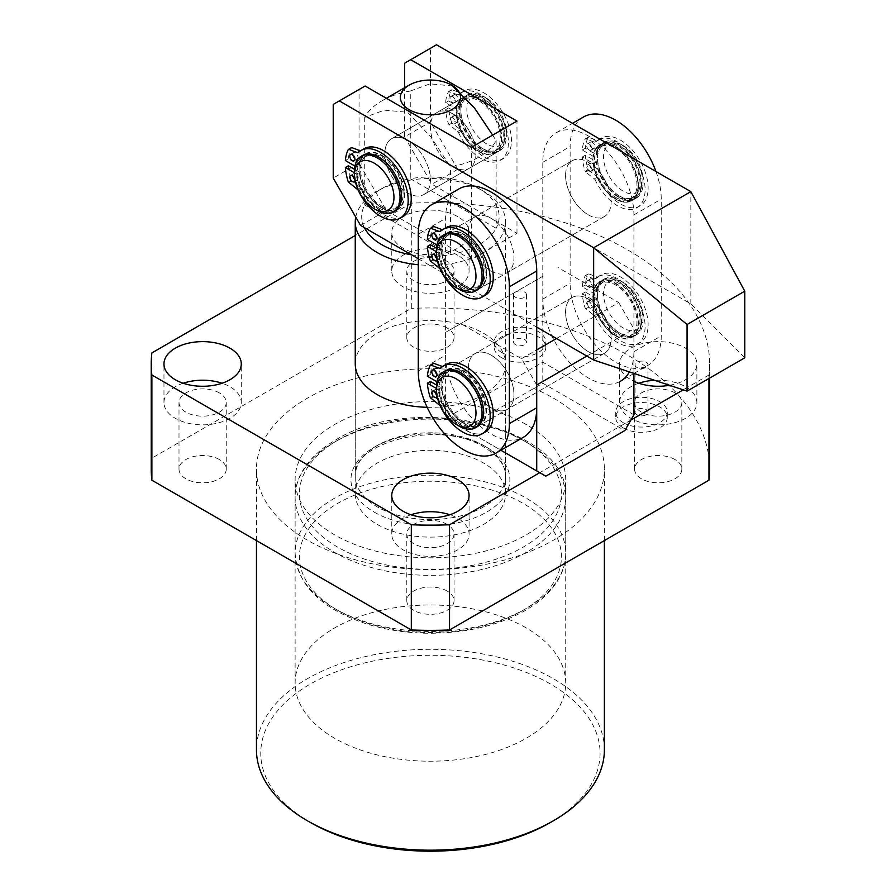 <?xml version="1.0" encoding="UTF-8"?>
<svg xmlns="http://www.w3.org/2000/svg" width="896" height="896" viewBox="0 0 896 896"><rect width="100%" height="100%" fill="white"/><g stroke="black" fill="none" stroke-linecap="round" stroke-linejoin="round"><path stroke-width="0.67" stroke-dasharray="4.48 3.36" d="M526.098 424.446A135.307 78.12 0 0 0 378.638 407.512A135.307 78.12 0 0 0 295.12 479.685A135.307 78.12 0 0 0 334.746 534.923A135.307 78.12 0 0 0 482.194 551.858A135.307 78.12 0 0 0 565.723 479.685A135.307 78.12 0 0 0 526.098 424.446M526.098 627.861A135.307 78.12 0 0 0 378.638 610.926A135.307 78.12 0 0 0 295.12 683.099A135.307 78.12 0 0 0 334.746 738.338A135.307 78.12 0 0 0 482.194 755.272A135.307 78.12 0 0 0 565.723 683.099A135.307 78.12 0 0 0 526.098 627.861M310.442 822.506A169.669 97.955 180 0 1 310.453 683.973A169.669 97.955 180 0 1 550.39 683.984A169.669 97.955 180 0 1 550.39 822.506M604.386 749.739A173.958 100.43 0 0 0 553.426 678.72A173.958 100.43 0 0 0 363.843 656.947A173.958 100.43 0 0 0 256.458 749.739M501.794 357.818A25.771 14.885 180 0 1 494.245 347.29A25.771 14.885 180 0 1 510.16 333.547A25.771 14.885 180 0 1 538.238 336.773A25.771 14.885 180 0 1 545.787 347.29A25.771 14.885 180 0 1 529.883 361.043A25.771 14.885 180 0 1 501.794 357.818M501.794 352.554A25.771 14.885 180 0 1 494.245 342.037A25.771 14.885 180 0 1 510.16 328.283A25.771 14.885 180 0 1 538.238 331.509A25.771 14.885 180 0 1 545.787 342.037A25.771 14.885 180 0 1 529.883 355.779A25.771 14.885 180 0 1 501.794 352.554M515.469 344.658A6.44 3.718 180 0 1 513.576 342.037A6.44 3.718 180 0 1 517.552 338.598A6.44 3.718 180 0 1 524.574 339.405A6.44 3.718 180 0 1 526.467 342.037A6.44 3.718 180 0 1 522.48 345.464A6.44 3.718 180 0 1 515.469 344.658M515.469 297.315A6.44 3.718 180 0 1 513.576 294.683A6.44 3.718 180 0 1 517.552 291.245A6.44 3.718 180 0 1 524.574 292.051A6.44 3.718 180 0 1 526.467 294.683A6.44 3.718 180 0 1 522.48 298.122A6.44 3.718 180 0 1 515.469 297.315M623.291 427.952A25.771 14.885 180 0 1 615.742 417.435A25.771 14.885 180 0 1 631.646 403.693A25.771 14.885 180 0 1 659.736 406.918A25.771 14.885 180 0 1 667.285 417.435A25.771 14.885 180 0 1 651.37 431.178A25.771 14.885 180 0 1 623.291 427.952M623.291 422.699A25.771 14.885 180 0 1 615.742 412.171A25.771 14.885 180 0 1 631.646 398.429A25.771 14.885 180 0 1 659.736 401.654A25.771 14.885 180 0 1 667.285 412.171A25.771 14.885 180 0 1 651.37 425.925A25.771 14.885 180 0 1 623.291 422.699M636.955 414.803A6.44 3.718 180 0 1 635.062 412.171A6.44 3.718 180 0 1 639.05 408.733A6.44 3.718 180 0 1 646.061 409.539A6.44 3.718 180 0 1 647.954 412.171A6.44 3.718 180 0 1 643.978 415.61A6.44 3.718 180 0 1 636.955 414.803M636.955 367.461A6.44 3.718 180 0 1 635.062 364.829A6.44 3.718 180 0 1 639.05 361.39A6.44 3.718 180 0 1 646.061 362.197A6.44 3.718 180 0 1 647.954 364.829A6.44 3.718 180 0 1 643.978 368.267A6.44 3.718 180 0 1 636.955 367.461M410.973 514.752A38.662 22.322 0 0 0 391.765 534.05A38.662 22.322 0 0 0 403.088 549.83A38.662 22.322 0 0 0 445.211 554.669A38.662 22.322 0 0 0 469.078 534.05A38.662 22.322 0 0 0 457.755 518.269A38.662 22.322 0 0 0 449.87 514.752M447.126 524.395A23.621 13.642 0 0 0 421.378 521.438A23.621 13.642 0 0 0 406.795 534.05A23.621 13.642 0 0 0 413.717 543.693A23.621 13.642 0 0 0 439.466 546.65A23.621 13.642 0 0 0 454.048 534.05A23.621 13.642 0 0 0 447.126 524.395M447.126 591.035A23.621 13.642 0 0 0 421.378 588.078A23.621 13.642 0 0 0 406.795 600.678A23.621 13.642 0 0 0 413.717 610.322A23.621 13.642 0 0 0 439.466 613.278A23.621 13.642 0 0 0 454.048 600.678A23.621 13.642 0 0 0 447.126 591.035M669.547 385.291A38.662 22.322 0 0 0 696.875 363.955A38.662 22.322 0 0 0 685.552 348.163A38.662 22.322 0 0 0 643.418 343.325A38.662 22.322 0 0 0 619.562 363.955A38.662 22.322 0 0 0 630.885 379.736A38.662 22.322 0 0 0 633.92 381.304M638.77 383.242A38.662 22.322 0 0 0 619.562 402.528A38.662 22.322 0 0 0 630.885 418.309A38.662 22.322 0 0 0 673.008 423.147A38.662 22.322 0 0 0 696.875 402.528A38.662 22.322 0 0 0 685.552 386.747A38.662 22.322 0 0 0 654.606 380.307M674.923 392.885A23.621 13.642 0 0 0 649.174 389.928A23.621 13.642 0 0 0 634.592 402.528A23.621 13.642 0 0 0 641.514 412.171A23.621 13.642 0 0 0 667.251 415.128A23.621 13.642 0 0 0 681.845 402.528A23.621 13.642 0 0 0 674.923 392.885M674.923 459.525A23.621 13.642 0 0 0 649.174 456.568A23.621 13.642 0 0 0 634.592 469.168A23.621 13.642 0 0 0 641.514 478.811A23.621 13.642 0 0 0 667.251 481.768A23.621 13.642 0 0 0 681.845 469.168A23.621 13.642 0 0 0 674.923 459.525M457.755 216.653A38.662 22.322 0 0 0 415.621 211.814A38.662 22.322 0 0 0 391.765 232.434A38.662 22.322 0 0 0 403.088 248.214A38.662 22.322 0 0 0 445.211 253.053A38.662 22.322 0 0 0 469.078 232.434A38.662 22.322 0 0 0 457.755 216.653M457.755 255.226A38.662 22.322 0 0 0 415.621 250.387A38.662 22.322 0 0 0 391.765 271.018A38.662 22.322 0 0 0 403.088 286.798A38.662 22.322 0 0 0 445.211 291.637A38.662 22.322 0 0 0 469.078 271.018A38.662 22.322 0 0 0 457.755 255.226M447.126 261.363A23.621 13.642 0 0 0 421.378 258.406A23.621 13.642 0 0 0 406.795 271.018A23.621 13.642 0 0 0 413.717 280.661A23.621 13.642 0 0 0 439.466 283.618A23.621 13.642 0 0 0 454.048 271.018A23.621 13.642 0 0 0 447.126 261.363M447.126 328.003A23.621 13.642 0 0 0 421.378 325.046A23.621 13.642 0 0 0 406.795 337.646A23.621 13.642 0 0 0 413.717 347.29A23.621 13.642 0 0 0 439.466 350.246A23.621 13.642 0 0 0 454.048 337.646A23.621 13.642 0 0 0 447.126 328.003M183.176 383.242A38.662 22.322 0 0 0 163.968 402.528A38.662 22.322 0 0 0 175.291 418.309A38.662 22.322 0 0 0 217.414 423.147A38.662 22.322 0 0 0 241.282 402.528A38.662 22.322 0 0 0 229.958 386.747A38.662 22.322 0 0 0 222.074 383.242M219.33 392.885A23.621 13.642 0 0 0 193.581 389.928A23.621 13.642 0 0 0 178.998 402.528A23.621 13.642 0 0 0 185.92 412.171A23.621 13.642 0 0 0 211.669 415.128A23.621 13.642 0 0 0 226.251 402.528A23.621 13.642 0 0 0 219.33 392.885M219.33 459.525A23.621 13.642 0 0 0 193.581 456.568A23.621 13.642 0 0 0 178.998 469.168A23.621 13.642 0 0 0 185.92 478.811A23.621 13.642 0 0 0 211.669 481.768A23.621 13.642 0 0 0 226.251 469.168A23.621 13.642 0 0 0 219.33 459.525M553.426 398.149A173.958 100.43 180 0 1 604.386 469.168A173.958 100.43 180 0 1 496.989 561.96A173.958 100.43 180 0 1 307.406 540.187A173.958 100.43 180 0 1 256.458 469.168A173.958 100.43 180 0 1 363.843 376.376A173.958 100.43 180 0 1 553.426 398.149M708.96 378.493L708.96 374.987A279.194 161.19 0 0 0 709.621 363.955A279.194 161.19 0 0 0 627.838 249.973A279.194 161.19 0 0 0 411.309 203.134L411.309 308.347L151.872 458.136A279.194 161.19 0 0 0 151.222 469.168M709.621 469.168A279.194 161.19 0 0 0 627.838 355.186A279.194 161.19 0 0 0 411.309 308.347M427.157 407.31A75.163 43.4 0 0 0 505.59 363.955A75.163 43.4 0 0 0 483.571 333.267A75.163 43.4 0 0 0 401.654 323.859A75.163 43.4 0 0 0 355.253 363.955L355.253 493.718A75.163 43.4 180 0 1 377.272 463.03A75.163 43.4 180 0 1 459.189 453.622A75.163 43.4 180 0 1 505.59 493.718A75.163 43.4 180 0 1 483.571 524.406A75.163 43.4 180 0 1 401.654 533.814A75.163 43.4 180 0 1 355.253 493.718M708.96 374.987L683.222 389.85M630.885 420.067L539.762 472.674M151.872 352.912L151.872 458.136M411.309 203.134L355.253 235.502M453.197 114.061A32.211 18.603 60 0 1 474.242 142.453A32.211 18.603 60 0 1 469.302 168.269A32.211 18.603 60 0 1 453.197 166.678A32.211 18.603 60 0 1 432.152 138.286A32.211 18.603 60 0 1 437.091 112.47A32.211 18.603 60 0 1 453.197 114.061M407.635 140.37A32.211 18.603 60 0 1 428.691 168.762A32.211 18.603 60 0 1 423.752 194.566A32.211 18.603 60 0 1 407.635 192.976A32.211 18.603 60 0 1 386.59 164.584A32.211 18.603 60 0 1 391.53 138.768A32.211 18.603 60 0 1 407.635 140.37M492.666 135.117L496.126 140.605A68.723 39.682 180 0 1 479.013 157.024A68.723 39.682 180 0 1 450.565 166.902L430.774 136.853L407.568 112.269L384.406 110.163L364.717 117.342A68.723 39.682 180 0 1 381.819 100.912L386.378 98.28L381.819 100.912A68.723 39.682 180 0 1 410.278 91.034L410.278 178.718A68.723 39.682 0 0 0 381.819 188.597L381.819 188.597A68.723 39.682 0 0 0 364.717 205.016A68.723 39.682 0 0 0 364.37 227.618M411.421 254.778A68.723 39.682 0 0 0 450.565 254.587A68.723 39.682 0 0 0 479.013 244.709A68.723 39.682 0 0 0 496.126 228.278L410.278 178.718A68.723 39.682 0 0 1 479.013 188.597L483.571 191.229A75.163 43.4 180 0 1 505.59 221.906A75.163 43.4 180 0 1 483.571 252.594A75.163 43.4 180 0 1 418.275 264.734M496.126 140.605L496.126 228.278A68.723 39.682 0 0 0 479.013 188.597M355.723 217.045A75.163 43.4 180 0 1 377.272 191.229L381.819 188.597L377.272 191.229A75.163 43.4 180 0 1 483.571 191.229M364.717 117.342L364.717 205.016L450.565 254.587L450.565 166.902M410.278 91.034L430.035 83.843L453.197 86.005M468.384 231.549A32.211 18.603 -120 0 0 482.451 263.973A32.211 18.603 -120 0 0 507.27 272.608A32.211 18.603 -120 0 0 513.946 257.858A32.211 18.603 -120 0 0 499.878 225.434A32.211 18.603 -120 0 0 475.059 216.81A32.211 18.603 -120 0 0 468.384 231.549M565.578 175.437A32.211 18.603 -120 0 0 579.645 207.861A32.211 18.603 -120 0 0 604.464 216.496A32.211 18.603 -120 0 0 611.139 201.746A32.211 18.603 -120 0 0 597.072 169.322A32.211 18.603 -120 0 0 572.253 160.698A32.211 18.603 -120 0 0 565.578 175.437M475.978 153.518A32.211 18.603 60 0 1 469.302 168.269A32.211 18.603 60 0 1 444.483 159.634A32.211 18.603 60 0 1 430.416 127.221A32.211 18.603 60 0 1 437.091 112.47A32.211 18.603 60 0 1 461.922 121.106A32.211 18.603 60 0 1 475.978 153.518M456.232 112.314A32.211 18.603 -120 0 0 470.299 144.738A32.211 18.603 -120 0 0 495.118 153.362A32.211 18.603 -120 0 0 501.794 138.611A32.211 18.603 -120 0 0 487.738 106.198A32.211 18.603 -120 0 0 462.907 97.563A32.211 18.603 -120 0 0 456.232 112.314M359.05 168.426A32.211 18.603 -120 0 0 373.106 200.85A32.211 18.603 -120 0 0 397.936 209.474A32.211 18.603 -120 0 0 404.6 194.734A32.211 18.603 -120 0 0 390.544 162.31A32.211 18.603 -120 0 0 365.714 153.675A32.211 18.603 -120 0 0 359.05 168.426M384.866 153.518A32.211 18.603 -120 0 0 398.922 185.942A32.211 18.603 -120 0 0 423.752 194.566A32.211 18.603 -120 0 0 430.416 179.827A32.211 18.603 -120 0 0 416.36 147.403A32.211 18.603 -120 0 0 391.53 138.768A32.211 18.603 -120 0 0 384.866 153.518M404.6 63.213L430.416 48.306L430.416 121.957L404.6 136.864L404.6 108.808M404.6 106.31L404.6 87.763M360.562 225.422L386.378 210.515L359.05 163.162L359.05 89.51L365.12 86.005M359.05 163.162L333.222 178.069M333.222 104.418L359.05 89.51M386.378 210.515L471.419 259.616L516.981 233.307L431.939 184.206L457.755 169.299L690.838 303.878L744.778 357.806M418.275 258.731L536.726 327.118M457.755 169.299L430.416 121.957M430.416 48.306L436.498 44.8M690.838 303.878L690.838 191.643M404.6 136.864L431.939 184.206M516.981 233.307L516.981 121.083M471.419 259.616L471.419 147.381M486.606 98.28L486.606 98.28A27.922 16.117 60 0 1 506.352 132.474A27.922 16.117 60 0 1 486.606 143.875A27.922 16.117 60 0 1 466.872 109.682A27.922 16.117 60 0 1 486.606 98.28L483.571 96.533A32.211 18.603 -120 0 0 467.466 94.931A32.211 18.603 -120 0 0 462.526 120.747A32.211 18.603 -120 0 0 483.571 149.139A32.211 18.603 -120 0 0 499.677 150.73A32.211 18.603 -120 0 0 506.352 135.99A32.211 18.603 -120 0 0 483.571 96.533L486.606 98.28M362.678 155.434A32.211 18.603 -120 0 0 357.739 181.25A32.211 18.603 -120 0 0 378.784 209.63A32.211 18.603 -120 0 0 394.89 211.232M381.819 206.125A30.072 17.36 -120 0 0 396.861 207.614A30.072 17.36 -120 0 0 401.464 183.523A30.072 17.36 -120 0 0 381.819 157.024A30.072 17.36 -120 0 0 366.789 155.534A30.072 17.36 -120 0 0 362.186 179.637A30.072 17.36 -120 0 0 381.819 206.125M378.784 207.883A30.072 17.36 -120 0 0 393.826 209.373A30.072 17.36 -120 0 0 398.429 185.282A30.072 17.36 -120 0 0 378.784 158.782A30.072 17.36 -120 0 0 363.754 157.293A30.072 17.36 -120 0 0 359.139 181.384A30.072 17.36 -120 0 0 378.784 207.883M479.013 151.771A32.211 18.603 -120 0 0 495.118 153.362A32.211 18.603 -120 0 0 500.058 127.546A32.211 18.603 -120 0 0 479.013 99.165A32.211 18.603 -120 0 0 462.907 97.563A32.211 18.603 -120 0 0 457.968 123.379A32.211 18.603 -120 0 0 479.013 151.771M381.819 207.883A32.211 18.603 -120 0 0 397.936 209.474A32.211 18.603 -120 0 0 402.864 183.658A32.211 18.603 -120 0 0 381.819 155.277A32.211 18.603 -120 0 0 365.714 153.675A32.211 18.603 -120 0 0 360.774 179.491A32.211 18.603 -120 0 0 381.819 207.883M482.059 148.266A30.072 17.36 -120 0 0 497.09 149.755A30.072 17.36 -120 0 0 501.693 125.653A30.072 17.36 -120 0 0 482.059 99.165A30.072 17.36 -120 0 0 467.018 97.675A30.072 17.36 -120 0 0 462.414 121.766A30.072 17.36 -120 0 0 482.059 148.266M479.013 150.013A30.072 17.36 -120 0 0 494.054 151.502A30.072 17.36 -120 0 0 498.658 127.411A30.072 17.36 -120 0 0 479.013 100.912A30.072 17.36 -120 0 0 463.982 99.422A30.072 17.36 -120 0 0 459.379 123.514A30.072 17.36 -120 0 0 479.013 150.013M482.059 150.013A32.211 18.603 -120 0 0 498.165 151.614A32.211 18.603 -120 0 0 503.104 125.798A32.211 18.603 -120 0 0 482.059 97.406A32.211 18.603 -120 0 0 465.942 95.816A32.211 18.603 -120 0 0 461.003 121.621A32.211 18.603 -120 0 0 482.059 150.013M377.272 210.515A32.211 18.603 60 0 1 354.491 171.058M615.698 199.114A32.211 18.603 -120 0 0 631.803 200.704A32.211 18.603 -120 0 0 636.742 174.899A32.211 18.603 -120 0 0 615.698 146.507A32.211 18.603 -120 0 0 599.581 144.906A32.211 18.603 -120 0 0 594.653 170.722A32.211 18.603 -120 0 0 615.698 199.114A32.211 18.603 -120 0 0 631.803 200.704A32.211 18.603 -120 0 0 636.742 174.899A32.211 18.603 -120 0 0 615.698 146.507A32.211 18.603 -120 0 0 599.581 144.906A32.211 18.603 -120 0 0 594.653 170.722A32.211 18.603 -120 0 0 615.698 199.114M588.358 214.894A32.211 18.603 -120 0 0 604.464 216.496A32.211 18.603 -120 0 0 609.403 190.68A32.211 18.603 -120 0 0 588.358 162.288A32.211 18.603 -120 0 0 572.253 160.698A32.211 18.603 -120 0 0 567.314 186.502A32.211 18.603 -120 0 0 588.358 214.894M615.698 335.888A32.211 18.603 -120 0 0 631.803 337.49A32.211 18.603 -120 0 0 636.742 311.674A32.211 18.603 -120 0 0 615.698 283.282A32.211 18.603 -120 0 0 599.581 281.691A32.211 18.603 -120 0 0 594.653 307.507A32.211 18.603 -120 0 0 615.698 335.888M588.358 351.68A32.211 18.603 -120 0 0 604.464 353.27A32.211 18.603 -120 0 0 609.403 327.454A32.211 18.603 -120 0 0 588.358 299.062A32.211 18.603 -120 0 0 572.253 297.472A32.211 18.603 -120 0 0 567.314 323.288A32.211 18.603 -120 0 0 588.358 351.68A32.211 18.603 -120 0 0 604.464 353.27A32.211 18.603 -120 0 0 609.403 327.454A32.211 18.603 -120 0 0 588.358 299.062A32.211 18.603 -120 0 0 572.253 297.472A32.211 18.603 -120 0 0 567.314 323.288A32.211 18.603 -120 0 0 588.358 351.68M629.395 371.907A64.434 37.195 -120 0 0 633.92 351.669L633.92 214.894A64.434 37.195 -120 0 0 605.797 150.058A64.434 37.195 -120 0 0 556.147 132.798A64.434 37.195 -120 0 0 542.797 162.288L542.797 299.062A64.434 37.195 -120 0 0 588.358 377.978A64.434 37.195 -120 0 0 620.57 381.17L633.92 373.464M583.475 117.006A64.434 37.195 -120 0 0 570.136 146.507L570.136 283.282A64.434 37.195 -120 0 0 615.698 362.197A64.434 37.195 -120 0 0 647.909 365.389A64.434 37.195 -120 0 0 661.248 335.888L661.248 199.114A64.434 37.195 -120 0 0 655.984 171.528M638.355 328.642A27.922 16.117 60 0 1 610.523 315.235A27.922 16.117 60 0 1 608.227 281.77A27.922 16.117 60 0 1 623.291 282.408A27.922 16.117 60 0 1 643.026 316.602A27.922 16.117 60 0 1 638.355 328.642M602.862 279.922A32.211 18.603 -120 0 0 604.822 317.408A32.211 18.603 -120 0 0 636.362 334.858A32.211 18.603 -120 0 0 637.627 333.995A32.211 18.603 -120 0 0 643.026 320.107A32.211 18.603 -120 0 0 620.245 280.661A32.211 18.603 -120 0 0 604.139 279.059A32.211 18.603 -120 0 0 602.862 279.922M459.278 426.205A32.211 18.603 60 0 1 436.498 386.747M444.685 371.123A32.211 18.603 -120 0 0 443.408 371.986A32.211 18.603 -120 0 0 445.368 409.461A32.211 18.603 -120 0 0 476.896 426.922M447.608 372.03A30.072 17.36 -120 0 0 449.434 407.019A30.072 17.36 -120 0 0 478.867 423.304A30.072 17.36 -120 0 0 480.054 422.498A30.072 17.36 -120 0 0 478.229 387.52A30.072 17.36 -120 0 0 448.795 371.224A30.072 17.36 -120 0 0 447.608 372.03M444.573 373.789A30.072 17.36 -120 0 0 446.398 408.766A30.072 17.36 -120 0 0 475.832 425.062A30.072 17.36 -120 0 0 477.019 424.256A30.072 17.36 -120 0 0 475.194 389.267A30.072 17.36 -120 0 0 445.76 372.982A30.072 17.36 -120 0 0 444.573 373.789M598.315 282.554A32.211 18.603 -120 0 0 600.264 320.029A32.211 18.603 -120 0 0 631.803 337.49A32.211 18.603 -120 0 0 633.08 336.627A32.211 18.603 -120 0 0 631.12 299.141A32.211 18.603 -120 0 0 599.581 281.691A32.211 18.603 -120 0 0 598.315 282.554M446.443 370.227A32.211 18.603 -120 0 0 448.403 407.714A32.211 18.603 -120 0 0 479.942 425.163A32.211 18.603 -120 0 0 481.208 424.301A32.211 18.603 -120 0 0 479.259 386.826A32.211 18.603 -120 0 0 447.72 369.365A32.211 18.603 -120 0 0 446.443 370.227M602.504 282.598A30.072 17.36 -120 0 0 604.33 317.587A30.072 17.36 -120 0 0 633.763 333.872A30.072 17.36 -120 0 0 634.95 333.066A30.072 17.36 -120 0 0 633.125 298.088A30.072 17.36 -120 0 0 603.702 281.792A30.072 17.36 -120 0 0 602.504 282.598M599.469 284.357A30.072 17.36 -120 0 0 601.294 319.334A30.072 17.36 -120 0 0 630.728 335.63A30.072 17.36 -120 0 0 631.915 334.824A30.072 17.36 -120 0 0 630.09 299.835A30.072 17.36 -120 0 0 600.656 283.55A30.072 17.36 -120 0 0 599.469 284.357M601.35 280.795A32.211 18.603 -120 0 0 603.299 318.282A32.211 18.603 -120 0 0 634.838 335.731A32.211 18.603 -120 0 0 636.115 334.869A32.211 18.603 -120 0 0 634.155 297.394A32.211 18.603 -120 0 0 602.627 279.933A32.211 18.603 -120 0 0 601.35 280.795M491.165 271.006A32.211 18.603 -120 0 0 507.27 272.608A32.211 18.603 -120 0 0 512.21 246.792A32.211 18.603 -120 0 0 491.165 218.4A32.211 18.603 -120 0 0 475.059 216.81A32.211 18.603 -120 0 0 470.12 242.626A32.211 18.603 -120 0 0 491.165 271.006M463.826 286.787A32.211 18.603 -120 0 0 479.942 288.389A32.211 18.603 -120 0 0 484.87 262.573A32.211 18.603 -120 0 0 463.826 234.181A32.211 18.603 -120 0 0 447.72 232.59A32.211 18.603 -120 0 0 442.781 258.406A32.211 18.603 -120 0 0 463.826 286.787A32.211 18.603 -120 0 0 479.942 288.389A32.211 18.603 -120 0 0 484.87 262.573A32.211 18.603 -120 0 0 463.826 234.181A32.211 18.603 -120 0 0 447.72 232.59A32.211 18.603 -120 0 0 442.781 258.406A32.211 18.603 -120 0 0 463.826 286.787M491.165 407.792A32.211 18.603 -120 0 0 507.27 409.382A32.211 18.603 -120 0 0 512.21 383.566A32.211 18.603 -120 0 0 491.165 355.186A32.211 18.603 -120 0 0 475.059 353.584A32.211 18.603 -120 0 0 470.12 379.4A32.211 18.603 -120 0 0 491.165 407.792A32.211 18.603 -120 0 0 507.27 409.382A32.211 18.603 -120 0 0 512.21 383.566A32.211 18.603 -120 0 0 491.165 355.186A32.211 18.603 -120 0 0 475.059 353.584A32.211 18.603 -120 0 0 470.12 379.4A32.211 18.603 -120 0 0 491.165 407.792M463.826 423.573A32.211 18.603 -120 0 0 479.942 425.163A32.211 18.603 -120 0 0 484.87 399.347A32.211 18.603 -120 0 0 463.826 370.966A32.211 18.603 -120 0 0 447.72 369.365A32.211 18.603 -120 0 0 442.781 395.181A32.211 18.603 -120 0 0 463.826 423.573M458.954 188.91A64.434 37.195 -120 0 0 445.603 218.4L445.603 355.186A64.434 37.195 -120 0 0 491.165 434.09A64.434 37.195 -120 0 0 523.376 437.282M623.291 145.634L623.291 145.634A27.922 16.117 60 0 1 643.026 179.827A27.922 16.117 60 0 1 623.291 191.218A27.922 16.117 60 0 1 603.546 157.024A27.922 16.117 60 0 1 623.291 145.634L620.245 143.875A32.211 18.603 -120 0 0 604.139 142.285A32.211 18.603 -120 0 0 599.2 168.09A32.211 18.603 -120 0 0 620.245 196.482A32.211 18.603 -120 0 0 636.362 198.083A32.211 18.603 -120 0 0 643.026 183.333A32.211 18.603 -120 0 0 620.245 143.875L623.291 145.634M444.685 234.338A32.211 18.603 -120 0 0 439.746 260.154A32.211 18.603 -120 0 0 460.79 288.546A32.211 18.603 -120 0 0 476.896 290.136M463.826 285.04A30.072 17.36 -120 0 0 478.867 286.53A30.072 17.36 -120 0 0 483.47 262.438A30.072 17.36 -120 0 0 463.826 235.939A30.072 17.36 -120 0 0 448.795 234.45A30.072 17.36 -120 0 0 444.192 258.541A30.072 17.36 -120 0 0 463.826 285.04M460.79 286.787A30.072 17.36 -120 0 0 475.832 288.277A30.072 17.36 -120 0 0 480.435 264.186A30.072 17.36 -120 0 0 460.79 237.686A30.072 17.36 -120 0 0 445.76 236.197A30.072 17.36 -120 0 0 441.146 260.299A30.072 17.36 -120 0 0 460.79 286.787M618.733 195.608A30.072 17.36 -120 0 0 633.763 197.098A30.072 17.36 -120 0 0 638.378 173.006A30.072 17.36 -120 0 0 618.733 146.507A30.072 17.36 -120 0 0 603.702 145.018A30.072 17.36 -120 0 0 599.088 169.109A30.072 17.36 -120 0 0 618.733 195.608M615.698 197.355A30.072 17.36 -120 0 0 630.728 198.845A30.072 17.36 -120 0 0 635.331 174.754A30.072 17.36 -120 0 0 615.698 148.254A30.072 17.36 -120 0 0 600.656 146.776A30.072 17.36 -120 0 0 596.053 170.867A30.072 17.36 -120 0 0 615.698 197.355M618.733 197.355A32.211 18.603 -120 0 0 634.838 198.957A32.211 18.603 -120 0 0 639.778 173.141A32.211 18.603 -120 0 0 618.733 144.749A32.211 18.603 -120 0 0 602.627 143.158A32.211 18.603 -120 0 0 597.688 168.974A32.211 18.603 -120 0 0 618.733 197.355M459.278 289.419A32.211 18.603 60 0 1 436.498 249.962M536.726 384.989L521.539 358.691L460.79 323.613L445.603 332.382L445.603 418.309L500.92 450.251M633.92 373.408L633.92 328.877L586.835 356.059M633.92 414.803L542.797 362.197L445.603 418.309L463.826 428.837L542.797 383.242L624.803 430.584M445.603 332.382L542.797 276.27L542.797 383.242M542.797 276.27L460.79 323.613M556.472 338.52L618.733 302.579L557.984 267.501M618.733 302.579L633.92 328.877M545.832 476.179L463.826 428.837M521.539 358.691L536.726 349.922M352.878 154.93A3.651 2.106 60 0 1 353.584 152.645A3.651 2.106 60 0 1 355.41 152.824A3.651 2.106 60 0 1 357.795 156.038A3.651 2.106 60 0 1 357.235 158.973A3.651 2.106 60 0 1 355.41 158.782A3.651 2.106 60 0 1 354.906 158.435M352.878 175.974A3.651 2.106 60 0 1 353.584 173.69A3.651 2.106 60 0 1 355.41 173.869A3.651 2.106 60 0 1 357.795 177.083A3.651 2.106 60 0 1 357.235 180.006A3.651 2.106 60 0 1 355.41 179.827A3.651 2.106 60 0 1 354.906 179.48M403.133 216.451A39.088 22.568 60 0 1 383.589 214.514A39.088 22.568 60 0 1 361.424 188.866A2.15 1.243 -120 0 0 360.472 187.634L351.344 180.208A47.466 27.406 60 0 1 348.398 165.782M360.438 150.842L360.472 150.864A2.15 1.243 -120 0 0 361.278 150.842A2.15 1.243 -120 0 0 361.424 150.73A39.088 22.568 60 0 1 364.045 148.747M354.491 172.805L356.675 174.07L359.71 172.312A31.573 18.222 -120 0 0 381.819 207.357A31.573 18.222 -120 0 0 397.611 208.914A31.573 18.222 -120 0 0 402.45 183.624A31.573 18.222 -120 0 0 381.819 155.803A31.573 18.222 -120 0 0 366.038 154.235A31.573 18.222 -120 0 0 359.71 165.301L348.398 158.771A47.466 27.406 60 0 1 351.344 147.75M356.675 174.07A31.573 18.222 -120 0 0 378.784 209.104A31.573 18.222 -120 0 0 394.576 210.672A31.573 18.222 -120 0 0 399.414 185.371A31.573 18.222 -120 0 0 378.784 157.55A31.573 18.222 -120 0 0 363.003 155.994A31.573 18.222 -120 0 0 356.675 167.059L359.71 165.301M345.363 160.53L348.398 158.771M356.675 167.059L354.95 166.062M354.536 169.333L359.71 172.312M434.885 233.834A3.651 2.106 60 0 1 435.59 231.549A3.651 2.106 60 0 1 437.416 231.739A3.651 2.106 60 0 1 439.802 234.954A3.651 2.106 60 0 1 439.242 237.877A3.651 2.106 60 0 1 437.416 237.698A3.651 2.106 60 0 1 436.912 237.35M434.885 254.878A3.651 2.106 60 0 1 435.59 252.594A3.651 2.106 60 0 1 437.416 252.773A3.651 2.106 60 0 1 439.802 255.998A3.651 2.106 60 0 1 439.242 258.922A3.651 2.106 60 0 1 437.416 258.742A3.651 2.106 60 0 1 436.912 258.395M485.139 295.355A39.088 22.568 60 0 1 465.595 293.418A39.088 22.568 60 0 1 443.43 267.781A2.15 1.243 -120 0 0 442.478 266.549L433.35 259.112A47.466 27.406 60 0 1 430.405 244.698M442.098 229.981L442.478 229.768A2.15 1.243 -120 0 0 443.285 229.746A2.15 1.243 -120 0 0 443.43 229.645A39.088 22.568 60 0 1 446.051 227.651M436.498 251.72L438.682 252.974L441.717 251.227A31.573 18.222 -120 0 0 463.826 286.261A31.573 18.222 -120 0 0 479.618 287.829A31.573 18.222 -120 0 0 484.456 262.528A31.573 18.222 -120 0 0 463.826 234.707A31.573 18.222 -120 0 0 448.045 233.15A31.573 18.222 -120 0 0 441.717 244.216L430.405 237.686A47.466 27.406 60 0 1 433.35 226.666M438.682 252.974A31.573 18.222 -120 0 0 460.79 288.019A31.573 18.222 -120 0 0 476.582 289.587A31.573 18.222 -120 0 0 481.421 264.286A31.573 18.222 -120 0 0 460.79 236.466A31.573 18.222 -120 0 0 445.01 234.898A31.573 18.222 -120 0 0 438.682 245.963L441.717 244.216M427.37 239.434L430.405 237.686M438.682 245.963L436.957 244.966M436.542 248.237L441.717 251.227M434.885 370.619A3.651 2.106 60 0 1 435.59 368.334A3.651 2.106 60 0 1 437.416 368.514A3.651 2.106 60 0 1 439.802 371.728A3.651 2.106 60 0 1 439.242 374.651A3.651 2.106 60 0 1 437.416 374.472A3.651 2.106 60 0 1 436.912 374.125M434.885 391.664A3.651 2.106 60 0 1 435.59 389.379A3.651 2.106 60 0 1 437.416 389.558A3.651 2.106 60 0 1 439.802 392.773A3.651 2.106 60 0 1 439.242 395.696A3.651 2.106 60 0 1 437.416 395.517A3.651 2.106 60 0 1 436.912 395.17M485.139 432.13A39.088 22.568 60 0 1 465.595 430.203A39.088 22.568 60 0 1 443.43 404.555A2.15 1.243 -120 0 0 442.478 403.323L433.35 395.898A47.466 27.406 60 0 1 430.405 381.472M442.098 366.766L442.478 366.542A2.15 1.243 -120 0 0 443.285 366.531A2.15 1.243 -120 0 0 443.43 366.419A39.088 22.568 60 0 1 446.051 364.437M436.498 388.494L438.682 389.76L441.717 388.002A31.573 18.222 -120 0 0 463.826 423.046A31.573 18.222 -120 0 0 479.618 424.603A31.573 18.222 -120 0 0 484.456 399.314A31.573 18.222 -120 0 0 463.826 371.493A31.573 18.222 -120 0 0 448.045 369.925A31.573 18.222 -120 0 0 441.717 380.99L430.405 374.461A47.466 27.406 60 0 1 433.35 363.44M438.682 389.76A31.573 18.222 -120 0 0 460.79 424.794A31.573 18.222 -120 0 0 476.582 426.362A31.573 18.222 -120 0 0 481.421 401.061A31.573 18.222 -120 0 0 460.79 373.24A31.573 18.222 -120 0 0 445.01 371.683A31.573 18.222 -120 0 0 438.682 382.749L441.717 380.99M427.37 376.219L430.405 374.461M438.682 382.749L436.957 381.752M436.542 385.022L441.717 388.002M452.603 117.757A3.651 2.106 -120 0 0 450.778 117.578A3.651 2.106 -120 0 0 450.218 120.501A3.651 2.106 -120 0 0 452.603 123.715A3.651 2.106 -120 0 0 454.429 123.894A3.651 2.106 -120 0 0 454.989 120.971A3.651 2.106 -120 0 0 452.603 117.757M455.638 115.998A3.651 2.106 -120 0 0 453.813 115.819A3.651 2.106 -120 0 0 453.253 118.742A3.651 2.106 -120 0 0 455.638 121.957A3.651 2.106 -120 0 0 457.464 122.147A3.651 2.106 -120 0 0 458.024 119.213A3.651 2.106 -120 0 0 455.638 115.998M452.603 96.712A3.651 2.106 -120 0 0 450.778 96.533A3.651 2.106 -120 0 0 450.218 99.456A3.651 2.106 -120 0 0 452.603 102.67A3.651 2.106 -120 0 0 454.429 102.85A3.651 2.106 -120 0 0 454.989 99.926A3.651 2.106 -120 0 0 452.603 96.712M455.638 94.954A3.651 2.106 -120 0 0 453.813 94.774A3.651 2.106 -120 0 0 453.253 97.698A3.651 2.106 -120 0 0 455.638 100.923A3.651 2.106 -120 0 0 457.464 101.102A3.651 2.106 -120 0 0 458.024 98.179A3.651 2.106 -120 0 0 455.638 94.954M458.618 132.754L461.653 130.995A39.088 22.568 -120 0 0 483.818 156.643A39.088 22.568 -120 0 0 503.362 158.581A39.088 22.568 -120 0 0 509.354 127.254A39.088 22.568 -120 0 0 483.818 92.814A39.088 22.568 -120 0 0 464.274 90.877A39.088 22.568 -120 0 0 461.653 92.859L458.618 94.618A2.15 1.243 60 0 1 458.472 94.73A2.15 1.243 60 0 1 457.666 94.741L448.538 91.638A47.466 27.406 -120 0 0 445.592 102.659L456.904 109.189A31.573 18.222 60 0 1 463.232 98.123A31.573 18.222 60 0 1 479.013 99.691A31.573 18.222 60 0 1 499.643 127.512A31.573 18.222 60 0 1 494.805 152.802A31.573 18.222 60 0 1 479.013 151.245A31.573 18.222 60 0 1 456.904 116.2L445.592 109.67A47.466 27.406 -120 0 0 448.538 124.096L457.666 131.522A2.15 1.243 60 0 1 458.618 132.754A39.088 22.568 -120 0 0 480.782 158.402A39.088 22.568 -120 0 0 500.326 160.328A39.088 22.568 -120 0 0 506.318 129.013A39.088 22.568 -120 0 0 480.782 94.562A39.088 22.568 -120 0 0 461.238 92.635A39.088 22.568 -120 0 0 458.618 94.618M448.538 91.638L451.573 89.891A47.466 27.406 -120 0 0 448.627 100.901L459.939 107.43L456.904 109.189M459.939 107.43A31.573 18.222 60 0 1 466.267 96.365A31.573 18.222 60 0 1 482.059 97.933A31.573 18.222 60 0 1 502.678 125.754A31.573 18.222 60 0 1 497.84 151.054A31.573 18.222 60 0 1 482.059 149.486A31.573 18.222 60 0 1 459.939 114.453L456.904 116.2M459.939 114.453L448.627 107.923A47.466 27.406 -120 0 0 451.573 122.338L448.538 124.096M448.627 107.923L445.592 109.67M448.627 100.901L445.592 102.659M457.666 94.741L460.701 92.994L452.021 89.746L448.986 91.504M448.986 124.746L452.021 122.998L460.701 129.774L457.666 131.522M460.701 92.994A2.15 1.243 -120 0 0 461.507 92.971A2.15 1.243 -120 0 0 461.653 92.859M461.653 130.995A2.15 1.243 -120 0 0 460.701 129.774M452.021 122.998L451.573 122.338M592.312 148.266A3.651 2.106 60 0 1 589.926 145.051A3.651 2.106 60 0 1 590.486 142.117A3.651 2.106 60 0 1 592.312 142.307A3.651 2.106 60 0 1 594.698 145.522A3.651 2.106 60 0 1 594.138 148.445A3.651 2.106 60 0 1 592.312 148.266M589.277 150.024A3.651 2.106 60 0 1 586.891 146.798A3.651 2.106 60 0 1 587.451 143.875A3.651 2.106 60 0 1 589.277 144.054A3.651 2.106 60 0 1 591.662 147.269A3.651 2.106 60 0 1 591.102 150.203A3.651 2.106 60 0 1 589.277 150.024M592.312 169.31A3.651 2.106 60 0 1 589.926 166.096A3.651 2.106 60 0 1 590.486 163.162A3.651 2.106 60 0 1 592.312 163.341A3.651 2.106 60 0 1 594.698 166.566A3.651 2.106 60 0 1 594.138 169.49A3.651 2.106 60 0 1 592.312 169.31M589.277 171.058A3.651 2.106 60 0 1 586.891 167.843A3.651 2.106 60 0 1 587.451 164.92A3.651 2.106 60 0 1 589.277 165.099A3.651 2.106 60 0 1 591.662 168.314A3.651 2.106 60 0 1 591.102 171.248A3.651 2.106 60 0 1 589.277 171.058M598.326 140.213L595.291 141.96A39.088 22.568 60 0 1 597.912 139.978A39.088 22.568 60 0 1 617.456 141.915A39.088 22.568 60 0 1 642.992 176.355A39.088 22.568 60 0 1 637 207.682A39.088 22.568 60 0 1 617.456 205.744A39.088 22.568 60 0 1 595.291 180.096L598.326 178.349A2.15 1.243 -120 0 0 597.374 177.117L588.258 169.68A47.466 27.406 60 0 1 585.312 155.266L596.613 161.795A31.573 18.222 -120 0 0 618.733 196.829A31.573 18.222 -120 0 0 634.514 198.397A31.573 18.222 -120 0 0 639.352 173.096A31.573 18.222 -120 0 0 618.733 145.275A31.573 18.222 -120 0 0 602.941 143.718A31.573 18.222 -120 0 0 596.613 154.784L585.312 148.254A47.466 27.406 60 0 1 588.258 137.234L597.374 140.336A2.15 1.243 -120 0 0 598.181 140.314A2.15 1.243 -120 0 0 598.326 140.213A39.088 22.568 60 0 1 600.947 138.219A39.088 22.568 60 0 1 620.491 140.157A39.088 22.568 60 0 1 646.027 174.608A39.088 22.568 60 0 1 640.035 205.923A39.088 22.568 60 0 1 620.491 203.986A39.088 22.568 60 0 1 598.326 178.349M588.258 169.68L585.211 171.438A47.466 27.406 60 0 1 582.266 157.024L593.578 163.554L596.613 161.795M593.578 163.554A31.573 18.222 -120 0 0 615.698 198.587A31.573 18.222 -120 0 0 631.478 200.155A31.573 18.222 -120 0 0 636.317 174.854A31.573 18.222 -120 0 0 615.698 147.034A31.573 18.222 -120 0 0 599.906 145.466A31.573 18.222 -120 0 0 593.578 156.531L596.613 154.784M593.578 156.531L582.266 150.002A47.466 27.406 60 0 1 585.211 138.992L588.258 137.234M582.266 150.002L585.312 148.254M582.266 157.024L585.312 155.266M597.374 177.117L594.339 178.875L585.659 172.099L588.694 170.341M588.694 137.099L585.659 138.846L594.339 142.094L597.374 140.336M585.211 171.438L585.659 172.099M594.339 178.875A2.15 1.243 60 0 1 595.291 180.096M595.291 141.96A2.15 1.243 60 0 1 595.146 142.072A2.15 1.243 60 0 1 594.339 142.094M589.277 301.874A3.651 2.106 -120 0 0 587.451 301.694A3.651 2.106 -120 0 0 586.891 304.629A3.651 2.106 -120 0 0 589.277 307.843A3.651 2.106 -120 0 0 591.102 308.022A3.651 2.106 -120 0 0 591.662 305.099A3.651 2.106 -120 0 0 589.277 301.874M592.312 300.126A3.651 2.106 -120 0 0 590.486 299.947A3.651 2.106 -120 0 0 589.926 302.87A3.651 2.106 -120 0 0 592.312 306.085A3.651 2.106 -120 0 0 594.138 306.264A3.651 2.106 -120 0 0 594.698 303.341A3.651 2.106 -120 0 0 592.312 300.126M589.277 280.84A3.651 2.106 -120 0 0 587.451 280.65A3.651 2.106 -120 0 0 586.891 283.584A3.651 2.106 -120 0 0 589.277 286.798A3.651 2.106 -120 0 0 591.102 286.978A3.651 2.106 -120 0 0 591.662 284.054A3.651 2.106 -120 0 0 589.277 280.84M592.312 279.082A3.651 2.106 -120 0 0 590.486 278.902A3.651 2.106 -120 0 0 589.926 281.826A3.651 2.106 -120 0 0 592.312 285.04A3.651 2.106 -120 0 0 594.138 285.23A3.651 2.106 -120 0 0 594.698 282.296A3.651 2.106 -120 0 0 592.312 279.082M595.291 316.882L598.326 315.123A39.088 22.568 -120 0 0 620.491 340.771A39.088 22.568 -120 0 0 640.035 342.709A39.088 22.568 -120 0 0 646.027 311.382A39.088 22.568 -120 0 0 620.491 276.942A39.088 22.568 -120 0 0 600.947 275.005A39.088 22.568 -120 0 0 598.326 276.987L595.291 278.746A2.15 1.243 60 0 1 595.146 278.846A2.15 1.243 60 0 1 594.339 278.869L585.211 275.766A47.466 27.406 -120 0 0 582.266 286.787L593.578 293.317A31.573 18.222 60 0 1 599.906 282.251A31.573 18.222 60 0 1 615.698 283.808A31.573 18.222 60 0 1 636.317 311.629A31.573 18.222 60 0 1 631.478 336.93A31.573 18.222 60 0 1 615.698 335.362A31.573 18.222 60 0 1 593.578 300.328L582.266 293.798A47.466 27.406 -120 0 0 585.211 308.213L594.339 315.65A2.15 1.243 60 0 1 595.291 316.882A39.088 22.568 -120 0 0 617.456 342.518A39.088 22.568 -120 0 0 637 344.456A39.088 22.568 -120 0 0 642.992 313.141A39.088 22.568 -120 0 0 617.456 278.69A39.088 22.568 -120 0 0 597.912 276.752A39.088 22.568 -120 0 0 595.291 278.746M585.211 275.766L588.258 274.008A47.466 27.406 -120 0 0 585.312 285.029L596.613 291.558L593.578 293.317M596.613 291.558A31.573 18.222 60 0 1 602.941 280.493A31.573 18.222 60 0 1 618.733 282.061A31.573 18.222 60 0 1 639.352 309.882A31.573 18.222 60 0 1 634.514 335.171A31.573 18.222 60 0 1 618.733 333.614A31.573 18.222 60 0 1 596.613 298.57L593.578 300.328M596.613 298.57L585.312 292.04A47.466 27.406 -120 0 0 588.258 306.466L585.211 308.213M585.312 292.04L582.266 293.798M585.312 285.029L582.266 286.787M594.339 278.869L597.374 277.122L588.694 273.874L585.659 275.632M585.659 308.874L588.694 307.115L597.374 313.891L594.339 315.65M597.374 277.122A2.15 1.243 -120 0 0 598.181 277.099A2.15 1.243 -120 0 0 598.326 276.987M598.326 315.123A2.15 1.243 -120 0 0 597.374 313.891M588.694 307.115L588.258 306.466M374.226 512.131A79.464 45.875 0 0 0 486.606 512.131A79.464 45.875 0 0 0 486.606 447.25A79.464 45.875 0 0 0 374.226 447.25A79.464 45.875 0 0 0 374.226 512.131M483.571 445.491A75.163 43.4 180 0 1 505.59 476.179A75.163 43.4 180 0 1 459.189 516.275A75.163 43.4 180 0 1 377.272 506.867A75.163 43.4 180 0 1 355.253 476.179A75.163 43.4 180 0 1 401.654 436.083A75.163 43.4 180 0 1 483.571 445.491M334.746 498.098A135.307 78.12 0 0 0 295.12 553.336A135.307 78.12 0 0 0 378.638 625.509A135.307 78.12 0 0 0 526.098 608.574A135.307 78.12 0 0 0 565.723 553.336A135.307 78.12 0 0 0 482.194 481.163A135.307 78.12 0 0 0 334.746 498.098M523.062 610.322A131.006 75.634 180 0 1 337.781 610.322A131.006 75.634 180 0 1 337.781 503.362A131.006 75.634 180 0 1 523.062 503.362A131.006 75.634 180 0 1 523.062 610.322M337.781 440.227A131.006 75.634 0 0 0 337.781 547.198A131.006 75.634 0 0 0 523.062 547.198A131.006 75.634 0 0 0 523.062 440.227A131.006 75.634 0 0 0 337.781 440.227M526.098 552.462A135.307 78.12 180 0 1 378.638 569.397A135.307 78.12 180 0 1 295.12 497.224A135.307 78.12 180 0 1 334.746 441.986A135.307 78.12 180 0 1 482.194 425.051A135.307 78.12 180 0 1 565.723 497.224A135.307 78.12 180 0 1 526.098 552.462M633.92 351.669L661.248 335.888M542.797 299.062L570.136 283.282M633.92 214.894L661.248 199.114M542.797 162.288L570.136 146.507M418.275 370.966L445.603 355.186M418.275 234.181L445.603 218.4M361.424 150.73L358.389 152.488M351.344 180.208L348.309 181.955M360.472 187.634L357.426 189.392M348.757 182.616L351.792 180.858M358.389 190.624L361.424 188.866M443.43 229.645L440.395 231.392M433.35 259.112L430.315 260.87M442.478 266.549L439.432 268.296M430.763 261.52L433.798 259.773M440.395 269.528L443.43 267.781M443.43 366.419L440.395 368.178M433.35 395.898L430.315 397.645M442.478 403.323L439.432 405.082M430.763 398.306L433.798 396.547M440.395 406.314L443.43 404.555M505.59 363.955L505.59 476.179C505.568 465.606 498.534 456.042 484.467 447.462C441.157 418.936 350.224 442.366 355.253 476.179L355.253 363.955M295.12 683.099L295.12 479.685M494.245 342.037L494.245 347.29M513.576 294.683L513.576 342.037M615.742 412.171L615.742 417.435M635.062 364.829L635.062 412.171M391.765 534.05L391.765 495.466M406.795 600.678L406.795 534.05M619.562 402.528L619.562 363.955M634.592 469.168L634.592 402.528M391.765 271.018L391.765 232.434M406.795 337.646L406.795 271.018M163.968 402.528L163.968 363.955M178.998 469.168L178.998 402.528M604.386 540.579L604.386 469.168M709.621 363.955L709.621 378.112M256.458 540.579L256.458 469.168M226.251 469.168L226.251 402.528M241.282 402.528L241.282 363.955M454.048 337.646L454.048 271.018M469.078 271.018L469.078 232.434M681.845 469.168L681.845 402.528M696.875 402.528L696.875 363.955M454.048 600.678L454.048 534.05M469.078 534.05L469.078 495.466M647.954 364.829L647.954 412.171M667.285 412.171L667.285 417.435M526.467 294.683L526.467 342.037M545.787 342.037L545.787 347.29M565.723 683.099L565.723 479.685M295.12 553.336C297.461 585.458 321.552 609.056 367.371 624.142C386.96 630.134 407.803 633.17 429.901 633.27C466.738 633.058 498.512 625.486 525.202 610.534C541.576 601.059 553.19 589.691 560.034 576.43C563.808 568.949 565.701 561.254 565.723 553.336L565.723 497.224C570.696 427.28 412.978 390.858 335.63 440.014C319.435 449.4 307.899 460.634 301.011 473.726C297.102 481.331 295.142 489.16 295.12 497.224L295.12 553.336M423.752 194.566L495.118 153.362L423.752 194.566M505.59 221.906L505.59 493.718M391.53 138.768L462.907 97.563L391.53 138.768M604.464 216.496L479.942 288.389L604.464 216.496M572.253 160.698L447.72 232.59L572.253 160.698M506.352 132.474L506.352 135.99M396.861 207.614L393.826 209.373M497.09 149.755L494.054 151.502M499.677 150.73L498.165 151.614M467.466 94.931L465.942 95.816M467.018 97.675L463.982 99.422M366.789 155.534L363.754 157.293M604.464 353.27L479.942 425.163L604.464 353.27M633.976 373.43L647.909 365.389M556.147 132.798L572.522 123.334M572.253 297.472L447.72 369.365L572.253 297.472M478.867 423.304L475.832 425.062M633.763 333.872L630.728 335.63M636.362 334.858L634.838 335.731M604.139 279.059L602.627 279.933M603.702 281.792L600.656 283.55M448.795 371.224L445.76 372.982M623.291 282.408L620.245 280.661M643.026 316.602L643.026 320.107M643.026 179.827L643.026 183.333M478.867 286.53L475.832 288.277M633.763 197.098L630.728 198.845M636.362 198.083L634.838 198.957M604.139 142.285L602.627 143.158M603.702 145.018L600.656 146.776M448.795 234.45L445.76 236.197M350.549 154.392L353.584 152.645M350.549 175.437L353.584 173.69M394.576 210.672L397.611 208.914M363.003 155.994L366.038 154.235M354.2 181.765L357.235 180.006M354.2 160.72L357.235 158.973M358.243 152.589L361.278 150.842M432.555 233.307L435.59 231.549M432.555 254.352L435.59 252.594M476.582 289.587L479.618 287.829M445.01 234.898L448.045 233.15M436.206 260.669L439.242 258.922M436.206 239.635L439.242 237.877M440.25 231.504L443.285 229.746M432.555 370.082L435.59 368.334M432.555 391.126L435.59 389.379M476.582 426.362L479.618 424.603M445.01 371.683L448.045 369.925M436.206 397.454L439.242 395.696M436.206 376.41L439.242 374.651M440.25 368.278L443.285 366.531M453.813 115.819L450.778 117.578M453.813 94.774L450.778 96.533M503.362 158.581L500.326 160.328M466.267 96.365L463.232 98.123M497.84 151.054L494.805 152.802M464.274 90.877L461.238 92.635M457.464 101.102L454.429 102.85M457.464 122.147L454.429 123.894M451.696 89.757L448.661 91.515M461.507 92.971L458.472 94.73M587.451 143.875L590.486 142.117M587.451 164.92L590.486 163.162M637 207.682L640.035 205.923M597.912 139.978L600.947 138.219M631.478 200.155L634.514 198.397M599.906 145.466L602.941 143.718M591.102 171.248L594.138 169.49M591.102 150.203L594.138 148.445M585.334 138.858L588.37 137.099M595.146 142.072L598.181 140.314M590.486 299.947L587.451 301.694M590.486 278.902L587.451 280.65M640.035 342.709L637 344.456M602.941 280.493L599.906 282.251M634.514 335.171L631.478 336.93M600.947 275.005L597.912 276.752M594.138 285.23L591.102 286.978M594.138 306.264L591.102 308.022M588.37 273.885L585.334 275.632M598.181 277.099L595.146 278.846"/><path stroke-width="1.34" d="M553.437 820.758L550.39 822.506A169.669 97.955 180 0 1 310.453 822.506L307.406 820.758A173.958 100.43 0 0 0 553.437 820.758A173.958 100.43 0 0 0 604.386 749.739L604.386 540.579M457.755 479.685A38.662 22.322 0 0 0 415.621 474.846A38.662 22.322 0 0 0 391.765 495.466A38.662 22.322 0 0 0 403.088 511.246A38.662 22.322 0 0 0 445.211 516.085A38.662 22.322 0 0 0 469.078 495.466A38.662 22.322 0 0 0 457.755 479.685M449.87 514.752A38.662 22.322 0 0 0 410.973 514.752M654.606 380.307A38.662 22.322 0 0 0 638.77 383.242M229.958 348.163A38.662 22.322 0 0 0 187.835 343.325A38.662 22.322 0 0 0 163.968 363.955A38.662 22.322 0 0 0 175.291 379.736A38.662 22.322 0 0 0 217.414 384.574A38.662 22.322 0 0 0 241.282 363.955A38.662 22.322 0 0 0 229.958 348.163M222.074 383.242A38.662 22.322 0 0 0 183.176 383.242M418.275 264.734A75.163 43.4 180 0 1 355.253 221.906L355.253 363.955A75.163 43.4 0 0 0 377.272 394.632A75.163 43.4 0 0 0 427.157 407.31M151.872 374.987L411.309 524.765L411.309 629.978L151.872 480.2A279.194 161.19 0 0 1 151.222 469.168L151.222 363.955A279.194 161.19 0 0 0 151.872 374.987L151.872 480.2M708.96 378.493L708.96 480.2A279.194 161.19 0 0 0 709.621 469.168L709.621 378.112M708.96 480.2L449.534 629.978A279.194 161.19 0 0 1 411.309 629.978M411.309 524.765A279.194 161.19 0 0 0 449.534 524.765L449.534 629.978M683.222 389.85L630.885 420.067M539.762 472.674L449.534 524.765M355.253 235.502L151.872 352.912A279.194 161.19 0 0 0 151.222 363.955M633.92 381.304A38.662 22.322 0 0 0 669.547 385.291M256.458 540.579L256.458 749.739A173.958 100.43 0 0 0 307.406 820.758L310.442 822.506A169.669 97.955 180 0 1 310.442 822.506M409.158 85.131L409.158 85.131A30.072 17.36 0 0 0 409.158 109.682A30.072 17.36 0 0 0 451.685 109.682A30.072 17.36 0 0 0 451.685 85.131A30.072 17.36 0 0 0 409.158 85.131L386.378 98.28L409.158 85.131M355.253 221.906A75.163 43.4 180 0 1 355.723 217.045M364.37 227.618A68.723 39.682 0 0 0 411.421 254.778M451.685 85.131L474.51 108.035L492.666 135.117M404.6 108.808L404.6 106.31M404.6 87.763L404.6 63.213L436.498 44.8L690.838 191.643L593.645 247.755L339.304 100.912L333.222 104.418L333.222 178.069L360.562 225.422L418.275 258.731M687.064 391.126L744.778 357.806L744.778 291.178L687.064 324.498L593.645 247.755L593.645 359.99L687.064 391.126L687.064 324.498M536.726 327.118L593.645 359.99M339.304 100.912L365.12 86.005L471.419 147.381L516.981 121.083L410.682 59.707M690.838 191.643L744.778 291.178M377.272 210.515L374.226 208.757A27.922 16.117 -120 0 0 393.971 197.355A27.922 16.117 -120 0 0 374.226 163.162A27.922 16.117 -120 0 0 354.491 174.563A27.922 16.117 -120 0 0 374.226 208.757L377.272 210.515A32.211 18.603 60 0 0 393.378 212.106A32.211 18.603 60 0 0 398.317 186.29A32.211 18.603 60 0 0 377.272 157.909A32.211 18.603 60 0 0 361.155 156.307A32.211 18.603 60 0 0 354.491 171.058L354.491 174.563M393.378 212.106L394.89 211.232A32.211 18.603 -120 0 0 399.829 185.416A32.211 18.603 -120 0 0 378.784 157.024A32.211 18.603 -120 0 0 362.678 155.434L361.155 156.307M620.57 381.17A64.434 37.195 -120 0 0 629.395 371.907M655.984 171.528A64.434 37.195 -120 0 0 583.475 117.006L572.522 123.334M441.168 378.224A27.922 16.117 -120 0 0 436.498 390.253A27.922 16.117 -120 0 0 456.232 424.446A27.922 16.117 -120 0 0 471.307 425.085A27.922 16.117 -120 0 0 469 391.619A27.922 16.117 -120 0 0 441.168 378.224M436.498 390.253L436.498 386.747A32.211 18.603 60 0 1 441.896 372.859A32.211 18.603 60 0 1 443.162 371.997A32.211 18.603 60 0 1 474.701 389.458A32.211 18.603 60 0 1 476.661 426.933A32.211 18.603 60 0 1 475.384 427.795A32.211 18.603 60 0 1 459.278 426.205L456.232 424.446M475.384 427.795L476.896 426.922A32.211 18.603 -120 0 0 478.173 426.059A32.211 18.603 -120 0 0 476.224 388.573A32.211 18.603 -120 0 0 444.685 371.123L443.162 371.997M463.826 449.87A64.434 37.195 -120 0 0 496.048 453.062A64.434 37.195 -120 0 0 509.387 423.573L509.387 286.787A64.434 37.195 -120 0 0 481.264 221.95A64.434 37.195 -120 0 0 431.614 204.691A64.434 37.195 -120 0 0 418.275 234.181L418.275 370.966A64.434 37.195 -120 0 0 463.826 449.87M496.048 453.062L523.376 437.282A64.434 37.195 -120 0 0 536.726 407.792L536.726 271.006A64.434 37.195 -120 0 0 508.603 206.17A64.434 37.195 -120 0 0 458.954 188.91L431.614 204.691M459.278 289.419L456.232 287.672A27.922 16.117 -120 0 0 475.978 276.27A27.922 16.117 -120 0 0 456.232 242.077A27.922 16.117 -120 0 0 436.498 253.478A27.922 16.117 -120 0 0 456.232 287.672L459.278 289.419A32.211 18.603 60 0 0 475.384 291.021A32.211 18.603 60 0 0 480.323 265.205A32.211 18.603 60 0 0 459.278 236.813A32.211 18.603 60 0 0 443.162 235.222A32.211 18.603 60 0 0 436.498 249.962L436.498 253.478M475.384 291.021L476.896 290.136A32.211 18.603 -120 0 0 481.835 264.331A32.211 18.603 -120 0 0 460.79 235.939A32.211 18.603 -120 0 0 444.685 234.338L443.162 235.222M500.92 450.251L536.726 470.915L536.726 384.989L586.835 356.059M536.726 470.915L545.832 476.179L624.803 430.584L633.92 414.803L633.92 373.408M536.726 349.922L556.472 338.52M354.906 158.435A3.651 2.106 60 0 1 352.878 154.93M352.374 160.541A3.651 2.106 60 0 1 349.989 157.326A3.651 2.106 60 0 1 350.549 154.392A3.651 2.106 60 0 1 352.374 154.582A3.651 2.106 60 0 1 354.76 157.797A3.651 2.106 60 0 1 354.2 160.72A3.651 2.106 60 0 1 352.374 160.541M354.906 179.48A3.651 2.106 60 0 1 352.878 175.974M352.374 181.586A3.651 2.106 60 0 1 349.989 178.371A3.651 2.106 60 0 1 350.549 175.437A3.651 2.106 60 0 1 352.374 175.616A3.651 2.106 60 0 1 354.76 178.842A3.651 2.106 60 0 1 354.2 181.765A3.651 2.106 60 0 1 352.374 181.586M348.6 149.341L351.792 147.616L348.757 149.374L357.426 152.611A2.15 1.243 60 0 0 358.243 152.589A2.15 1.243 60 0 0 358.389 152.488A39.088 22.568 60 0 1 361.01 150.494A39.088 22.568 60 0 1 380.554 152.432A39.088 22.568 60 0 1 406.078 186.883A39.088 22.568 60 0 1 400.086 218.198A39.088 22.568 60 0 1 380.554 216.261A39.088 22.568 60 0 1 358.389 190.624A2.15 1.243 60 0 0 357.426 189.392L348.309 181.955A47.466 27.406 60 0 1 345.363 167.541L348.398 165.782L354.536 169.333M361.01 150.494L364.045 148.747A39.088 22.568 60 0 1 383.589 150.685A39.088 22.568 60 0 1 409.125 185.125A39.088 22.568 60 0 1 403.133 216.451L400.086 218.198M354.95 166.062L345.363 160.53A47.466 27.406 60 0 1 348.309 149.509L351.467 147.627M345.363 167.541L354.491 172.805M351.792 147.616L360.438 150.842M436.912 237.35A3.651 2.106 60 0 1 434.885 233.834M434.381 239.445A3.651 2.106 60 0 1 431.995 236.23A3.651 2.106 60 0 1 432.555 233.307A3.651 2.106 60 0 1 434.381 233.486A3.651 2.106 60 0 1 436.766 236.701A3.651 2.106 60 0 1 436.206 239.635A3.651 2.106 60 0 1 434.381 239.445M436.912 258.395A3.651 2.106 60 0 1 434.885 254.878M434.381 260.49A3.651 2.106 60 0 1 431.995 257.275A3.651 2.106 60 0 1 432.555 254.352A3.651 2.106 60 0 1 434.381 254.531A3.651 2.106 60 0 1 436.766 257.746A3.651 2.106 60 0 1 436.206 260.669A3.651 2.106 60 0 1 434.381 260.49M430.606 228.245L433.798 226.531L430.763 228.278L439.432 231.526A2.15 1.243 60 0 0 440.25 231.504A2.15 1.243 60 0 0 440.395 231.392A39.088 22.568 60 0 1 443.016 229.41A39.088 22.568 60 0 1 462.56 231.347A39.088 22.568 60 0 1 488.085 265.787A39.088 22.568 60 0 1 482.093 297.114A39.088 22.568 60 0 1 462.56 295.176A39.088 22.568 60 0 1 440.395 269.528A2.15 1.243 60 0 0 439.432 268.296L430.315 260.87A47.466 27.406 60 0 1 427.37 246.456L430.405 244.698L436.542 248.237M443.016 229.41L446.051 227.651A39.088 22.568 60 0 1 465.595 229.589A39.088 22.568 60 0 1 491.131 264.029A39.088 22.568 60 0 1 485.139 295.355L482.093 297.114M436.957 244.966L427.37 239.434A47.466 27.406 60 0 1 430.315 228.424L433.474 226.531M427.37 246.456L436.498 251.72M433.798 226.531L442.445 229.757M436.912 374.125A3.651 2.106 60 0 1 434.885 370.619M434.381 376.23A3.651 2.106 60 0 1 431.995 373.016A3.651 2.106 60 0 1 432.555 370.082A3.651 2.106 60 0 1 434.381 370.272A3.651 2.106 60 0 1 436.766 373.486A3.651 2.106 60 0 1 436.206 376.41A3.651 2.106 60 0 1 434.381 376.23M436.912 395.17A3.651 2.106 60 0 1 434.885 391.664M434.381 397.275A3.651 2.106 60 0 1 431.995 394.05A3.651 2.106 60 0 1 432.555 391.126A3.651 2.106 60 0 1 434.381 391.306A3.651 2.106 60 0 1 436.766 394.531A3.651 2.106 60 0 1 436.206 397.454A3.651 2.106 60 0 1 434.381 397.275M430.606 365.03L433.798 363.306L430.763 365.053L439.432 368.301A2.15 1.243 60 0 0 440.25 368.278A2.15 1.243 60 0 0 440.395 368.178A39.088 22.568 60 0 1 443.016 366.184A39.088 22.568 60 0 1 462.56 368.122A39.088 22.568 60 0 1 488.085 402.562A39.088 22.568 60 0 1 482.093 433.888A39.088 22.568 60 0 1 462.56 431.95A39.088 22.568 60 0 1 440.395 406.314A2.15 1.243 60 0 0 439.432 405.082L430.315 397.645A47.466 27.406 60 0 1 427.37 383.23L430.405 381.472L436.542 385.022M443.016 366.184L446.051 364.437A39.088 22.568 60 0 1 465.595 366.363A39.088 22.568 60 0 1 491.131 400.814A39.088 22.568 60 0 1 485.139 432.13L482.093 433.888M436.957 381.752L427.37 376.219A47.466 27.406 60 0 1 430.315 365.198L433.474 363.317M427.37 383.23L436.498 388.494M433.798 363.306L442.445 366.531M509.387 423.573L536.726 407.792M509.387 286.787L536.726 271.006M357.426 152.611L360.091 151.077M439.432 231.526L442.098 229.981M439.432 368.301L442.098 366.766"/></g></svg>
